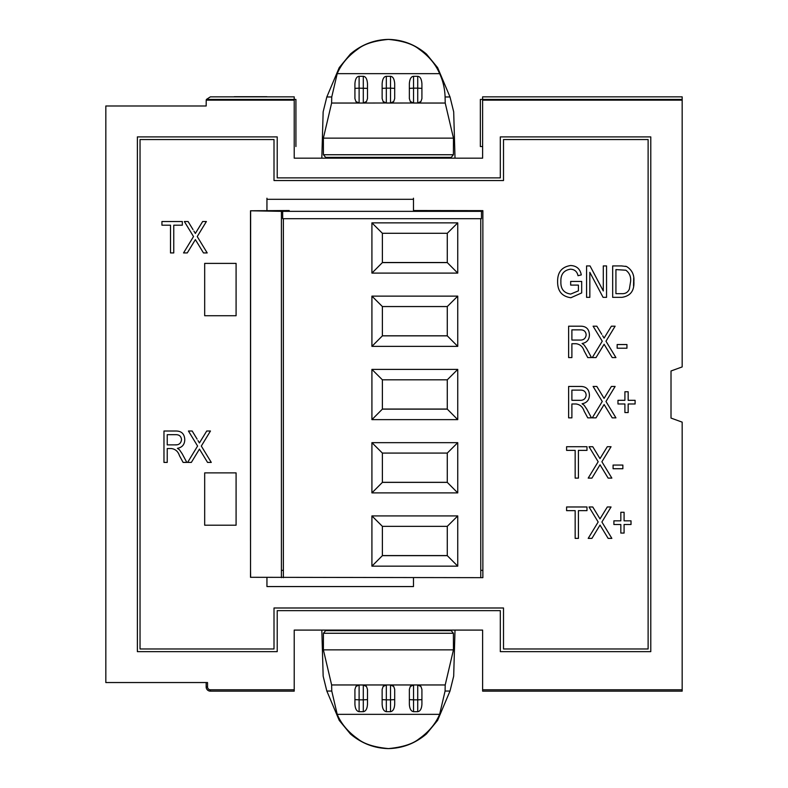 <?xml version="1.0" encoding="UTF-8"?>
<svg xmlns="http://www.w3.org/2000/svg" width="788" height="788" viewBox="0 0 788 788"><rect width="100%" height="100%" fill="white"/><g stroke="black" fill="none" stroke-linecap="round" stroke-linejoin="round"><path stroke-width="1.18" d="M580.392 390.119C583.918 390.06 585.839 391.725 586.164 395.123C585.671 398.856 583.465 400.58 579.544 400.314L571.891 400.314L571.891 390.119L580.392 390.119C583.918 390.06 585.839 391.725 586.164 395.123M580.165 386.455L568.631 386.455L568.631 417.847L571.891 417.847L571.891 403.988L576.058 403.988C580.067 404.539 582.756 406.923 584.135 411.139L587.759 417.847L591.463 417.847L586.873 409.267L584.144 405.249L582.086 403.781C586.863 402.855 589.306 399.959 589.424 395.103C589.138 389.213 586.055 386.327 580.165 386.455M602.653 335.757L604.081 338.111L611.389 326.193L615.123 326.193L605.972 341.224L615.93 357.585L612.207 357.585L604.11 344.277L596.014 357.585L592.28 357.585L602.249 341.214L593.098 326.193L596.831 326.193L601.766 334.299M274.007 607.991L503.512 607.991L503.512 648.977L648.12 648.977L648.12 139.555L503.512 139.555L503.512 180.541L274.007 180.541L274.007 139.555L140.037 139.555L140.037 648.977L274.007 648.977L274.007 607.991M236.085 315.722L204.683 315.722L204.683 263.389L236.085 263.389L236.085 315.722L204.683 315.722L204.683 263.389L236.085 263.389L236.085 315.722M204.683 472.879L236.085 472.879L236.085 525.212L204.683 525.212L204.683 472.879L236.085 472.879L236.085 525.212L204.683 525.212L204.683 472.879M630.617 281.414L629.366 289.088C627.888 292.407 625.278 293.934 621.535 293.658L615.93 293.658L615.93 269.594L625.889 270.225C629.484 272.944 631.06 276.677 630.617 281.414C631.06 276.677 629.484 272.944 625.889 270.225M621.525 265.93L612.67 265.93L612.67 297.332L621.929 297.332C630.459 296.042 634.438 290.752 633.877 281.454C634.389 274.776 631.937 269.791 626.519 266.511L621.525 265.93M629.366 289.088C627.888 292.407 625.278 293.934 621.535 293.658M626.519 266.511L625.544 266.245M633.562 285.965L633.7 278.036M578.422 450.381L578.422 478.109L575.161 478.109L575.161 450.381L566.592 450.381L566.592 446.717L586.981 446.717L586.981 450.381L578.422 450.381M193.917 231.101L195.345 233.445L202.654 221.526L206.387 221.526L197.236 236.567L207.195 252.928L203.471 252.928L195.375 239.611L187.278 252.928L183.545 252.928L193.513 236.548L184.362 221.526L188.096 221.526L193.03 229.633M589.02 506.98L598.171 522.001L588.203 538.371L591.936 538.371L600.032 525.064L608.129 538.371L611.852 538.371L601.894 522.011L611.045 506.98L607.312 506.98L600.003 518.898L592.753 506.98L589.02 506.98M600.003 518.898L599.54 518.13M234.292 96.855L266.846 96.855M266.846 96.697L234.292 96.697M589.838 272.333L589.838 297.332L586.577 297.332L586.577 265.93L590.045 265.93L603.293 290.959L603.293 265.93L606.553 265.93L606.553 297.332L603.066 297.332L589.838 272.333M628.164 403.988L628.164 412.548L624.904 412.548L624.904 403.988L617.969 403.988L617.969 400.314L624.904 400.314L624.904 391.754L628.164 391.754L628.164 400.314L635.098 400.314L635.098 403.988L628.164 403.988M413.473 198.212L413.473 211.351M413.473 577.673L413.473 586.558L266.945 586.558L266.945 577.496M413.473 199.305L266.945 199.305L266.945 210.741M266.945 198.212L266.945 199.305M175.734 434.68C179.26 434.621 181.181 436.286 181.506 439.684C181.013 443.417 178.807 445.141 174.887 444.875L167.233 444.875L167.233 434.68L175.734 434.68C179.26 434.621 181.181 436.286 181.506 439.684M175.507 431.016L163.973 431.016L163.973 462.408L167.233 462.408L167.233 448.549L171.4 448.549C175.409 449.101 178.098 451.485 179.477 455.7L183.102 462.408L186.815 462.408L182.215 453.829L179.487 449.81L177.428 448.342C182.205 447.417 184.648 444.521 184.776 439.665C184.481 433.774 181.398 430.888 175.507 431.016M176.808 444.777L174.887 444.875M182.215 453.829L179.487 449.81M578.422 510.644L578.422 538.371L575.161 538.371L575.161 510.644L566.592 510.644L566.592 506.98L586.981 506.98L586.981 510.644L578.422 510.644M593.098 386.455L602.249 401.476L592.28 417.847L596.014 417.847L604.11 404.539L612.207 417.847L615.93 417.847L605.972 401.486L615.123 386.455L611.389 386.455L604.081 398.373L596.831 386.455L593.098 386.455M604.199 398.196L603.618 397.605M173.764 225.201L173.764 252.928L170.504 252.928L170.504 225.201L161.934 225.201L161.934 221.526L182.323 221.526L182.323 225.201L173.764 225.201M591.936 478.109L588.203 478.109L598.171 461.738L589.02 446.717L592.753 446.717L600.003 458.636L607.312 446.717L611.045 446.717L601.894 461.748L611.852 478.109L608.129 478.109L600.032 464.802L591.936 478.109M624.086 524.513L624.086 533.072L620.826 533.072L620.826 524.513L613.891 524.513L613.891 520.838L620.826 520.838L620.826 512.279L624.086 512.279L624.086 520.838L631.021 520.838L631.021 524.513L624.086 524.513M626.943 344.543L626.943 348.207L617.162 348.207L617.162 344.543L626.943 344.543M197.995 440.581L199.423 442.935L206.732 431.016L210.465 431.016L201.314 446.047L211.273 462.408L207.549 462.408L199.453 449.101L191.356 462.408L187.623 462.408L197.591 446.038L188.44 431.016L192.173 431.016L197.108 439.123M586.164 334.861C585.671 338.594 583.465 340.317 579.544 340.052C583.465 340.317 585.671 338.594 586.164 334.861C585.839 331.462 583.918 329.798 580.392 329.857L571.891 329.857L571.891 340.052L579.544 340.052M582.086 343.519C586.863 342.593 589.306 339.697 589.424 334.841C589.306 339.697 586.863 342.593 582.086 343.519L584.144 344.986L586.873 349.005L591.463 357.585L587.759 357.585L584.135 350.877C582.756 346.661 580.067 344.277 576.058 343.726C580.067 344.277 582.756 346.661 584.135 350.877M576.058 343.726L571.891 343.726L571.891 357.585L568.631 357.585L568.631 326.193L580.165 326.193C586.055 326.065 589.138 328.951 589.424 334.841M570.886 297.736L581.682 292.929L570.886 297.736C561.972 296.465 557.549 291.136 557.618 281.779C557.421 272.293 561.775 266.876 570.67 265.517C561.775 266.876 557.421 272.293 557.618 281.779M570.364 269.191C574.59 269.368 577.141 271.545 578.008 275.711C577.141 271.545 574.59 269.368 570.364 269.191C563.725 270.323 560.563 274.47 560.889 281.641C560.563 274.47 563.725 270.323 570.364 269.191M578.422 290.851L570.689 294.062L578.422 290.851L578.422 285.098L570.67 285.098L570.67 281.424L581.682 281.424L581.682 292.929M570.67 265.517C576.639 265.822 580.175 268.954 581.278 274.904L578.008 275.711M560.889 281.641C560.583 288.901 563.853 293.038 570.689 294.062M277.218 177.881L500.311 177.881L500.311 136.895L650.78 136.895L650.78 651.637L500.311 651.637L500.311 610.651L277.218 610.651L277.218 651.637L137.378 651.637L137.378 136.895L277.218 136.895L277.218 177.881M682.172 689.776L482.62 689.776L482.62 630.095L294.219 630.095L294.219 689.776L210.357 689.776A2.817 2.817 180 0 1 207.539 686.959L207.539 682.546L105.828 682.546L105.828 105.986L206.17 105.986L206.22 100.155L294.219 100.155L294.219 158.171L482.62 158.171L482.62 100.155L682.172 100.155L682.172 366.922L671.012 370.981L671.012 418.073L682.172 422.141L682.172 691.145L482.62 691.145L482.62 689.776M682.172 100.155L682.172 96.855L482.62 96.855L482.62 99.436M682.172 99.544L482.62 99.544L482.62 100.155M206.22 100.155L206.367 99.544L294.219 99.544L294.219 100.155M206.17 682.546L206.17 686.959L207.539 686.959M294.219 689.776L294.219 691.145L210.357 691.145A4.186 4.186 180 0 1 206.17 686.959M451.219 630.095L325.621 630.095L325.621 630.646L451.219 630.646L451.219 630.095M682.172 99.436L480.345 99.436L480.345 146.529L482.62 146.529M325.621 158.171L325.621 157.364L451.219 157.364L451.219 158.171M295.924 146.529L295.924 99.436L206.367 99.544M294.219 96.855L210.357 96.855L206.407 99.436L294.219 99.436L294.219 96.855M325.621 157.364L323.425 154.734L323.375 138.136L331.62 103.041L331.748 96.963L337.205 73.658C341.214 64.183 348.089 56.007 357.841 49.122C364.086 44.02 374.28 40.779 388.415 39.41C402.56 40.779 412.754 44.02 418.999 49.122C428.741 56.007 435.626 64.183 439.635 73.658C442.984 80.829 444.806 88.601 445.092 96.963L445.22 103.041L453.464 138.136L453.415 154.734L451.219 157.364M325.621 630.646L323.435 633.266L453.405 633.266L451.219 630.646M455.021 158.171L453.691 111.837L450.017 96.963L437.626 67.64L426.446 54.047C415.237 44.581 402.56 39.695 388.415 39.4L388.415 39.4C374.28 39.695 361.603 44.581 350.394 54.047L339.214 67.64L326.823 96.963L323.149 111.837L321.819 158.171M453.405 633.266L453.455 649.864L445.21 684.959L331.63 684.959L331.758 691.037L337.215 714.342C341.224 723.817 348.099 731.993 357.851 738.878C364.086 743.98 374.28 747.221 388.415 748.59L388.415 748.6C402.56 748.295 415.227 743.419 426.436 733.953L437.616 720.37L450.007 691.037L453.681 676.163L455.011 630.095M321.829 630.095L323.159 676.163L326.833 691.037L339.224 720.37L350.404 733.953C361.613 743.419 374.28 748.295 388.415 748.6C402.56 747.221 412.745 743.98 418.989 738.878C428.741 731.993 435.616 723.817 439.625 714.342L445.082 691.037L445.21 684.959M331.63 684.959L323.385 649.864L323.435 633.266M445.22 103.041L417.729 103.041L420.95 101.485L421.915 98.598L421.915 83.774C421.57 79.007 420.181 76.515 417.729 76.318L413.542 76.318C411.08 76.515 409.691 79.007 409.356 83.774L409.356 98.598L410.312 101.485L413.542 103.041L417.729 103.041L417.729 88.157L413.542 88.157L413.542 102.992L417.729 102.992A4.186 4.176 180 0 0 420.95 101.485M410.312 101.485A4.186 4.176 180 0 0 413.542 102.992L390.513 103.041L393.734 101.485L394.699 98.598L394.699 83.774C394.355 79.007 392.966 76.515 390.513 76.318L386.327 76.318C383.874 76.515 382.476 79.007 382.141 83.774L382.141 98.598L383.106 101.485L386.327 103.041L390.513 103.041L390.513 88.157L386.327 88.157L386.327 102.992L390.513 102.992A4.186 4.176 180 0 0 393.734 101.485M383.106 101.485A4.186 4.176 180 0 0 386.327 102.992L363.298 103.041L366.519 101.485L367.484 98.598L367.484 83.774C367.149 79.007 365.75 76.515 363.298 76.318L359.111 76.318C356.659 76.515 355.26 79.007 354.925 83.774L354.925 98.598L355.89 101.485L359.111 103.041L363.298 103.041L331.62 103.041M383.106 686.515L386.327 684.959L390.513 684.959L393.734 686.515L394.699 689.401L394.699 704.226C394.433 708.767 393.035 711.259 390.513 711.682L386.327 711.682C383.805 711.269 382.407 708.786 382.141 704.226L382.141 689.401L383.106 686.515A4.186 4.176 0 0 1 386.327 685.008L386.327 699.842L390.513 699.842L390.513 685.008A4.186 4.176 0 0 1 393.734 686.515M410.312 686.515L413.542 684.959L417.729 684.959L420.95 686.515L421.915 689.401L421.915 704.226C421.649 708.767 420.25 711.259 417.729 711.682L413.542 711.682C411.021 711.269 409.622 708.786 409.356 704.226L409.356 689.401L410.312 686.515A4.186 4.176 0 0 1 413.542 685.008L413.542 699.842L417.729 699.842L417.729 685.008A4.186 4.176 0 0 1 420.95 686.515M439.635 73.658L337.205 73.658M439.625 714.342L337.215 714.342M366.519 686.515L363.298 685.008A4.186 4.176 0 0 1 366.519 686.515L367.484 689.401L367.484 704.226C367.218 708.767 365.829 711.259 363.298 711.682L359.111 711.682C356.59 711.269 355.201 708.786 354.925 704.226L354.925 689.401L355.89 686.515A4.186 4.176 0 0 1 359.111 685.008L363.298 685.008L363.298 699.842L367.484 699.626L367.484 689.401M354.925 689.401L354.925 699.626L359.111 699.842L359.111 684.959L355.89 686.515M409.356 83.774L409.356 98.598M421.915 98.598L421.915 83.774M394.699 98.598L394.699 83.774M382.141 83.774L382.141 98.598M354.925 83.774L354.925 98.598M367.484 98.598L367.484 88.374L359.111 88.157L359.111 102.992A4.186 4.176 180 0 1 355.89 101.485M367.484 83.774L367.484 88.374M409.356 689.401L409.356 704.226M421.915 704.226L421.915 689.401M382.141 689.401L382.141 704.226M394.699 704.226L394.699 689.401M354.925 699.626L354.925 704.226M367.484 704.226L367.484 699.626M622.865 465.068L622.865 468.732L613.084 468.732L613.084 465.068L622.865 465.068M250.525 511.166L250.505 540.341M250.525 496.519L250.505 437.901L250.505 496.519M250.505 247.284L250.505 276.726L250.505 247.284M250.515 423.255L250.515 430.081M250.515 364.637L250.515 349.99M250.633 577.299L250.525 569.97L250.505 577.299L482.867 577.663L482.867 210.632L482.867 211.342L481.478 211.351L282.665 211.351L250.505 210.78L289.235 210.524M413.473 210.524L482.867 210.632M481.478 211.351L481.478 218.68L480.769 218.68L480.769 570.345L482.867 570.335L482.867 211.342M281.405 211.342L281.405 577.663M250.505 291.373L250.505 276.726M250.505 218.109L250.505 210.78M250.505 210.977L250.525 569.97L250.633 210.977M250.505 540.598L250.505 511.166M481.478 218.68L282.665 218.68L282.665 211.351M457.749 515.923L371.916 515.923L371.916 566.158L457.749 566.158L457.749 515.923L447.279 526.345L382.387 526.345L382.387 555.648L371.916 566.158M283.375 577.673L283.375 218.68L480.769 218.68M457.749 369.395L371.916 369.395L371.916 419.63L457.749 419.63L457.749 369.395L447.279 379.816L382.387 379.816L382.387 409.12L371.916 419.63M457.749 296.13L371.916 296.13L371.916 346.365L457.749 346.365L457.749 296.13L447.279 306.552L382.387 306.552L382.387 335.855L371.916 346.365M457.749 273.101L457.749 222.866L371.916 222.866L371.916 273.101L457.749 273.101L447.279 262.591L447.279 233.287L382.387 233.287L371.916 222.866M457.749 492.894L457.749 442.659L371.916 442.659L371.916 492.894L457.749 492.894L447.279 482.384L447.279 453.08L382.387 453.08L371.916 442.659M283.375 218.68L282.665 218.68M371.916 515.923L382.387 526.345M457.749 566.158L447.279 555.648L447.279 526.345M382.387 555.648L447.279 555.648M371.916 369.395L382.387 379.816M457.749 419.63L447.279 409.12L447.279 379.816M382.387 409.12L447.279 409.12M371.916 296.13L382.387 306.552M457.749 346.365L447.279 335.855L447.279 306.552M382.387 335.855L447.279 335.855M457.749 222.866L447.279 233.287M371.916 273.101L382.387 262.591L447.279 262.591M382.387 233.287L382.387 262.591M457.749 442.659L447.279 453.08M371.916 492.894L382.387 482.384L447.279 482.384M382.387 453.08L382.387 482.384M382.387 555.579L447.279 555.579M382.387 409.051L447.279 409.051M382.387 335.786L447.279 335.786M382.387 262.522L447.279 262.522M382.387 482.315L447.279 482.315M210.357 691.145L210.357 689.776M323.425 154.734L453.415 154.734M331.748 96.963L326.823 96.963M450.017 96.963L445.092 96.963M323.375 138.136L453.464 138.136M445.082 691.037L450.007 691.037M453.455 649.864L323.385 649.864M326.833 691.037L331.758 691.037M366.519 101.485A4.186 4.176 180 0 1 363.298 102.992L363.298 76.318M359.111 711.682L359.111 699.842L363.298 699.842L363.298 711.682M413.542 76.318L413.542 88.157L409.356 88.374M421.915 88.374L417.729 88.157L417.729 76.318M394.699 88.374L390.513 88.157L390.513 76.318M386.327 76.318L386.327 88.157L382.141 88.374M359.111 76.318L359.111 88.157L354.925 88.374M409.356 699.626L413.542 699.842L413.542 711.682M417.729 711.682L417.729 699.842L421.915 699.626M382.141 699.626L386.327 699.842L386.327 711.682M390.513 711.682L390.513 699.842L394.699 699.626M480.769 570.345L480.769 577.673M281.405 570.345L283.375 570.345"/></g></svg>
